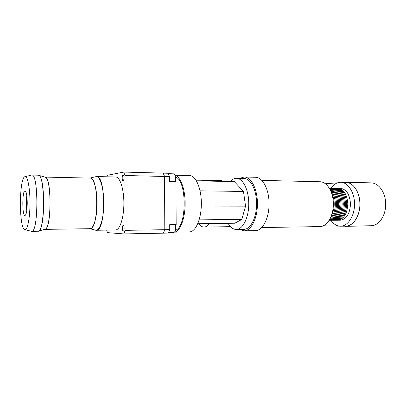 <?xml version="1.0" encoding="UTF-8"?>
<svg xmlns="http://www.w3.org/2000/svg" width="406" height="406" viewBox="0 0 406 406"><rect width="100%" height="100%" fill="white"/><g stroke="black" fill="none" stroke-linecap="round" stroke-linejoin="round"><path stroke-width="0.61" d="M26.766 210.709C26.141 205.685 26.157 200.66 26.806 195.641M27.253 202.934C27.106 210.582 26.344 214.784 24.969 215.53C22.066 216.043 22.132 190.338 25.03 190.805C26.37 191.47 27.111 195.514 27.253 202.934M168.541 232.694L173.773 232.592C175.57 231.582 176.097 228.908 175.356 224.569M175.179 181.655C175.859 177.376 175.331 174.778 173.59 173.849L168.328 173.712M106.661 230.1L107.433 232.628L123.906 233.932L125.094 230.354L124.916 175.499L123.713 172.068L107.28 175.29L106.829 176.788M123.906 233.932L163.445 233.161L164.79 229.684L164.572 176.473L163.197 173.139L164.572 176.468L164.795 229.684L163.364 233.161M125.094 230.354L169.744 229.603L169.723 224.645L176.163 224.559L175.971 181.67L169.541 181.538L169.515 176.59L168.12 173.266L123.713 172.068M124.916 175.499L164.572 176.473M168.292 173.626L172.555 173.824M164.572 176.468L169.515 176.59M172.763 232.613L168.444 232.912M163.445 233.166L168.373 233.069L169.744 229.603M123.094 180.69L123.043 180.695C121.846 180.827 121.937 174.808 123.13 174.95C124.297 174.808 124.256 180.655 123.094 180.69M122.313 228.187C122.358 226.477 122.663 225.533 123.216 225.36C124.409 225.208 124.469 231.247 123.272 231.115C122.693 230.933 122.373 229.958 122.313 228.187M96.247 230.273L115.537 229.958C119.856 230.106 123.876 217.87 123.881 203.452C123.947 189.029 119.988 176.818 115.669 176.996L96.44 176.544M25.111 229.735L31.597 231.339C38.504 233.181 38.656 173.098 31.739 175.042L31.429 175.087M175.458 230.217C187.1 227.127 187.049 179.594 175.407 177.052M24.944 176.64L24.736 176.727C19.072 178.858 18.95 227.563 24.599 229.613C27.232 231.263 29.907 219.012 29.988 203.726C30.11 188.44 27.593 175.57 24.944 176.64M222.589 181.38L221.879 181.106M222.118 181.37L221.519 180.7L196.037 180.132M196.453 180.812L234.374 181.634L243.473 191.444L245.549 206.157L201.3 206.091M243.473 191.444L200.072 190.845M245.549 206.157L241.814 219.448L234.693 223.239L197.798 223.701M241.814 219.448L199.168 219.854M236.353 229.476L243.925 229.339C250.522 229.436 256.612 217.702 256.602 203.903C256.683 190.104 250.649 178.381 244.052 178.483L236.581 178.3M228.106 223.32C230.43 227.355 233.161 229.405 236.282 229.476C242.773 229.578 248.771 217.768 248.761 203.878C248.842 189.988 242.905 178.188 236.414 178.295C234.206 178.31 232.151 179.391 230.253 181.548M174.585 232.156L189.506 231.872C195.641 232.004 201.351 219.027 201.351 203.71C201.427 188.394 195.783 175.433 189.648 175.58L174.935 175.204M174.646 232.08C180.193 231.121 185.09 218.504 185.146 203.898C185.263 189.292 180.513 176.473 174.976 175.306M261.647 227.553L319.74 226.594C326.921 226.822 333.595 216.033 333.336 203.771C333.377 191.799 326.86 181.548 319.852 181.751L261.814 180.396M244.072 230.836L255.323 230.623C262.53 230.923 269.3 218.108 269.046 203.462C269.092 189.166 262.494 177.006 255.455 177.28L244.316 176.991M239.596 229.415L243.986 230.841C251.03 231.146 257.653 218.21 257.404 203.416C257.455 188.978 250.999 176.701 244.123 176.986L239.773 178.381M337.142 220.209L337.68 220.225C343.846 219.24 347.221 213.815 347.81 203.954C347.105 194.388 343.755 189.15 337.762 188.242L337.264 188.257M337.868 188.247L340.406 188.288C346.419 189.196 349.784 194.418 350.495 203.959C349.901 213.805 346.511 219.215 340.324 220.194L337.68 220.225M334.925 220.23L336.574 220.235C342.73 219.25 346.105 213.825 346.694 203.949C345.983 194.372 342.639 189.13 336.655 188.222L335.655 188.206M335.468 220.25C341.613 219.265 344.978 213.83 345.567 203.944C344.861 194.357 341.522 189.11 335.549 188.201L335.046 188.217M332.702 220.255L334.356 220.26C340.492 219.276 343.857 213.835 344.44 203.939C343.74 194.342 340.406 189.094 334.437 188.181L333.433 188.166M333.245 220.275C339.37 219.286 342.73 213.84 343.314 203.934C342.613 194.332 339.284 189.074 333.326 188.166L332.824 188.181M330.469 220.28L332.133 220.285C338.249 219.296 341.598 213.845 342.187 203.929C341.482 194.317 338.157 189.054 332.215 188.145L331.205 188.125M331.017 220.296C337.122 219.311 340.467 213.85 341.055 203.929C340.355 194.301 337.031 189.034 331.093 188.125L330.591 188.14M329.119 220.321L329.895 220.311C335.995 219.321 339.335 213.86 339.918 203.924C339.218 194.286 335.904 189.013 329.976 188.105L329.241 188.09M329.129 220.311C335.031 219.062 338.249 213.597 338.782 203.919C338.142 194.565 334.965 189.292 329.246 188.1M329.251 220.113C334.473 218.068 337.269 212.668 337.64 203.913C337.163 195.469 334.407 190.267 329.367 188.298M329.591 219.539C333.971 216.789 336.269 211.577 336.503 203.908C336.178 196.534 333.91 191.525 329.708 188.871M330.281 218.245C333.565 214.977 335.255 210.196 335.356 203.903C335.173 197.884 333.514 193.312 330.388 190.175M331.58 215.094C333.331 211.912 334.204 208.182 334.209 203.903C334.143 199.864 333.296 196.342 331.666 193.332M331.037 188.125C333.524 184.593 336.472 182.654 339.883 182.314L340.685 182.289C347.988 182.243 354.621 192.383 354.539 204.248C354.56 216.114 347.881 226.249 340.573 226.198C336.833 226.137 333.615 224.168 330.915 220.301M340.867 182.294L345.937 182.411C353.296 182.365 359.97 192.459 359.889 204.264C359.909 216.073 353.184 226.157 345.831 226.112L340.649 226.198M323.257 225.792L339.761 226.167M340.791 226.193L345.831 226.167C353.205 226.213 359.949 216.104 359.929 204.264C360.005 192.429 353.316 182.314 345.942 182.355L343.643 182.36M337.482 182.827L325.373 183.745M370.83 225.883L345.511 226.299L370.896 225.751M345.902 226.162L371.16 225.746C378.773 225.787 385.72 215.911 385.7 204.355C385.781 192.799 378.884 182.913 371.267 182.944L346.125 182.36M370.455 182.928L345.13 182.243L370.429 182.837M198.773 223.691C200.361 225.924 202.107 227.05 204.01 227.071C205.888 227.03 207.633 225.858 209.257 223.559M38.205 231.212L38.682 231.065C45.183 229.588 45.32 176.737 38.824 175.351L38.184 175.189M31.81 175.042L38.128 175.189C45.345 173.266 45.193 233.059 37.991 231.232L31.627 231.339M44.822 177.077L45.305 177.214C51.638 178.615 51.511 227.766 45.173 229.243L44.645 229.39M44.696 229.375L44.701 229.375C51.745 231.024 51.882 175.336 44.833 177.092M44.939 177.092L90.056 178.087C98.988 176.448 98.856 230.258 89.929 228.69L44.782 229.375M95.882 230.253L96.207 230.273C105.991 231.963 106.139 174.783 96.339 176.544L96.044 176.564M95.801 176.6C100.028 175.499 104.043 188.754 103.809 204.335C103.647 219.92 99.323 232.125 95.146 230.06L89.868 228.695M89.173 228.517C92.989 230.425 96.927 218.91 97.075 204.259C97.288 189.612 93.634 177.117 89.772 178.112M44.721 229.375L37.991 231.232M44.893 177.092L38.824 175.351M96.207 230.273L95.714 230.232M96.339 176.544L95.897 176.58M90.051 178.077L95.283 176.767M25.284 176.6L31.201 175.189M204.01 227.071L230.527 226.665"/></g></svg>

